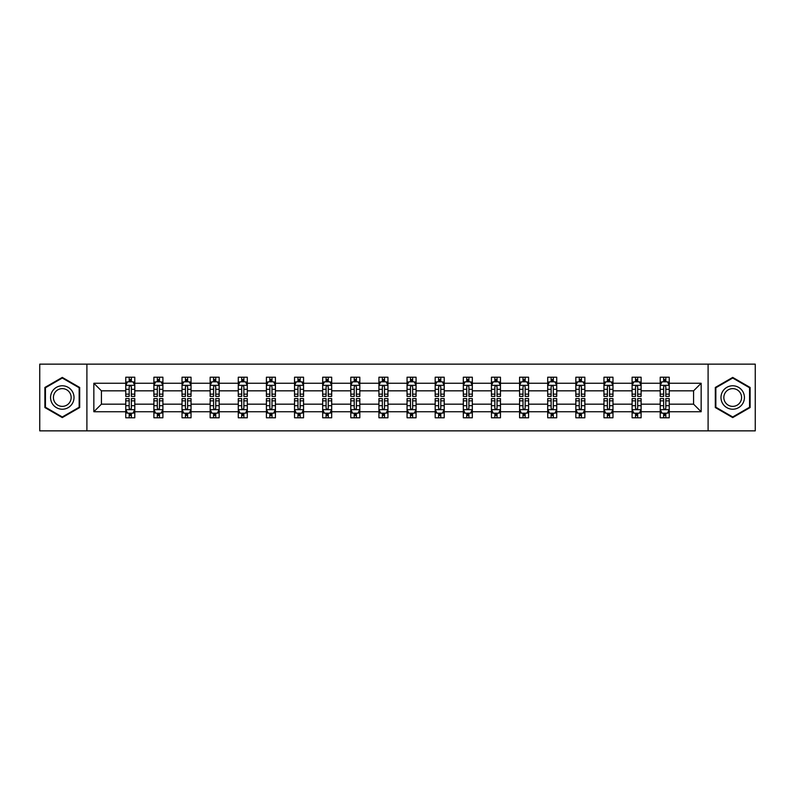 <?xml version="1.0" encoding="UTF-8"?>
<svg xmlns="http://www.w3.org/2000/svg" width="795" height="795" viewBox="0 0 795 795"><rect width="100%" height="100%" fill="white"/><g stroke="black" fill="none" stroke-linecap="round" stroke-linejoin="round"><path stroke-width="1.19" d="M708.097 364.14L39.75 364.14L39.75 430.86L755.25 430.86L755.25 364.14L708.097 364.14L708.097 430.86M669.241 411.74L669.241 404.168L693.578 404.168L701.15 411.74L669.241 411.74L669.241 417.782L665.812 417.782L665.812 413.191M86.903 430.86L86.903 364.14M660.228 411.74L641.108 411.74L641.108 404.168L660.228 404.168L660.228 417.782L669.241 417.782L669.241 412.973L667.542 412.973M641.108 411.74L641.108 417.782L637.679 417.782L637.679 413.191M632.095 411.74L612.975 411.74L612.975 404.168L632.095 404.168L632.095 417.782L641.108 417.782L641.108 412.973L639.419 412.973M612.975 411.74L612.975 417.782L609.556 417.782L609.556 413.191M603.962 411.74L584.852 411.74L584.852 404.168L603.962 404.168L603.962 417.782L612.975 417.782L612.975 412.973L611.285 412.973M584.852 411.74L584.852 417.782L581.423 417.782L581.423 413.191M575.838 411.74L556.719 411.74L556.719 404.168L575.838 404.168L575.838 417.782L584.852 417.782L584.852 412.973L583.152 412.973M556.719 411.74L556.719 417.782L553.29 417.782L553.29 413.191M547.705 411.74L528.596 411.74L528.596 404.168L547.705 404.168L547.705 417.782L556.719 417.782L556.719 412.973L555.029 412.973M528.596 411.74L528.596 417.782L525.167 417.782L525.167 413.191M519.572 411.74L500.462 411.74L500.462 404.168L519.572 404.168L519.572 417.782L528.596 417.782L528.596 412.973L526.896 412.973M500.462 411.74L500.462 417.782L497.034 417.782L497.034 413.191M491.449 411.74L472.329 411.74L472.329 404.168L491.449 404.168L491.449 417.782L500.462 417.782L500.462 412.973L498.763 412.973M472.329 411.74L472.329 417.782L468.901 417.782L468.901 413.191M463.316 411.74L444.206 411.74L444.206 404.168L463.316 404.168L463.316 417.782L472.329 417.782L472.329 412.973L470.64 412.973M444.206 411.74L444.206 417.782L440.778 417.782L440.778 413.191M435.183 411.74L416.073 411.74L416.073 404.168L435.183 404.168L435.183 417.782L444.206 417.782L444.206 412.973L442.507 412.973M416.073 411.74L416.073 417.782L412.645 417.782L412.645 413.191M407.06 411.74L387.94 411.74L387.94 404.168L407.06 404.168L407.06 417.782L416.073 417.782L416.073 412.973L414.374 412.973M387.94 411.74L387.94 417.782L384.522 417.782L384.522 413.191M378.927 411.74L359.817 411.74L359.817 404.168L378.927 404.168L378.927 417.782L387.94 417.782L387.94 412.973L386.251 412.973M359.817 411.74L359.817 417.782L356.389 417.782L356.389 413.191M350.794 411.74L331.684 411.74L331.684 404.168L350.794 404.168L350.794 417.782L359.817 417.782L359.817 412.973L358.118 412.973M331.684 411.74L331.684 417.782L328.255 417.782L328.255 413.191M322.671 411.74L303.551 411.74L303.551 404.168L322.671 404.168L322.671 417.782L331.684 417.782L331.684 412.973L329.985 412.973M303.551 411.74L303.551 417.782L300.132 417.782L300.132 413.191M294.538 411.74L275.428 411.74L275.428 404.168L294.538 404.168L294.538 417.782L303.551 417.782L303.551 412.973L301.861 412.973M275.428 411.74L275.428 417.782L271.999 417.782L271.999 413.191M266.404 411.74L247.295 411.74L247.295 404.168L266.404 404.168L266.404 417.782L275.428 417.782L275.428 412.973L273.728 412.973M247.295 411.74L247.295 417.782L243.866 417.782L243.866 413.191M238.281 411.74L219.162 411.74L219.162 404.168L238.281 404.168L238.281 417.782L247.295 417.782L247.295 412.973L245.605 412.973M219.162 411.74L219.162 417.782L215.743 417.782L215.743 413.191M210.148 411.74L191.039 411.74L191.039 404.168L210.148 404.168L210.148 417.782L219.162 417.782L219.162 412.973L217.472 412.973M191.039 411.74L191.039 417.782L187.61 417.782L187.61 413.191M182.025 411.74L162.905 411.74L162.905 404.168L182.025 404.168L182.025 417.782L191.039 417.782L191.039 412.973L189.339 412.973M162.905 411.74L162.905 417.782L159.477 417.782L159.477 413.191M153.892 411.74L134.782 411.74L134.782 404.168L153.892 404.168L153.892 417.782L162.905 417.782L162.905 412.973L161.216 412.973M134.782 411.74L134.782 417.782L125.759 417.782L125.759 411.74L93.85 411.74L93.85 383.26L125.759 383.26L125.759 377.218L134.782 377.218L134.782 383.26L153.892 383.26L153.892 377.218L162.905 377.218L162.905 383.26L182.025 383.26L182.025 377.218L191.039 377.218L191.039 383.26L210.148 383.26L210.148 377.218L219.162 377.218L219.162 383.26L238.281 383.26L238.281 377.218L247.295 377.218L247.295 383.26L266.404 383.26L266.404 377.218L275.428 377.218L275.428 383.26L294.538 383.26L294.538 377.218L303.551 377.218L303.551 383.26L322.671 383.26L322.671 377.218L331.684 377.218L331.684 383.26L350.794 383.26L350.794 377.218L359.817 377.218L359.817 383.26L378.927 383.26L378.927 377.218L387.94 377.218L387.94 383.26L407.06 383.26L407.06 377.218L416.073 377.218L416.073 383.26L435.183 383.26L435.183 377.218L444.206 377.218L444.206 383.26L463.316 383.26L463.316 377.218L472.329 377.218L472.329 383.26L491.449 383.26L491.449 377.218L500.462 377.218L500.462 383.26L519.572 383.26L519.572 377.218L528.596 377.218L528.596 383.26L547.705 383.26L547.705 377.218L556.719 377.218L556.719 383.26L575.838 383.26L575.838 377.218L584.852 377.218L584.852 383.26L603.962 383.26L603.962 377.218L612.975 377.218L612.975 383.26L632.095 383.26L632.095 377.218L641.108 377.218L641.108 383.26L660.228 383.26L660.228 377.218L669.241 377.218L669.241 383.26L701.15 383.26L701.15 411.74M660.228 383.26L660.228 390.832L641.108 390.832L641.108 383.26M632.095 383.26L632.095 390.832L612.975 390.832L612.975 383.26M603.962 383.26L603.962 390.832L584.852 390.832L584.852 383.26M575.838 383.26L575.838 390.832L556.719 390.832L556.719 383.26M547.705 383.26L547.705 390.832L528.596 390.832L528.596 383.26M519.572 383.26L519.572 390.832L500.462 390.832L500.462 383.26M491.449 383.26L491.449 390.832L472.329 390.832L472.329 383.26M463.316 383.26L463.316 390.832L444.206 390.832L444.206 383.26M435.183 383.26L435.183 390.832L416.073 390.832L416.073 383.26M407.06 383.26L407.06 390.832L387.94 390.832L387.94 383.26M378.927 383.26L378.927 390.832L359.817 390.832L359.817 383.26M350.794 383.26L350.794 390.832L331.684 390.832L331.684 383.26M322.671 383.26L322.671 390.832L303.551 390.832L303.551 383.26M294.538 383.26L294.538 390.832L275.428 390.832L275.428 383.26M266.404 383.26L266.404 390.832L247.295 390.832L247.295 383.26M238.281 383.26L238.281 390.832L219.162 390.832L219.162 383.26M210.148 383.26L210.148 390.832L191.039 390.832L191.039 383.26M182.025 383.26L182.025 390.832L162.905 390.832L162.905 383.26M153.892 383.26L153.892 390.832L134.782 390.832L134.782 383.26M125.759 383.26L125.759 390.832L101.422 390.832L101.422 404.168L125.759 404.168L125.759 411.74M93.85 383.26L101.422 390.832M693.578 404.168L693.578 390.832L669.241 390.832L669.241 383.26M663.646 381.719L665.812 381.719M635.523 381.719L637.679 381.719M607.39 381.719L609.556 381.719M579.257 381.719L581.423 381.719M551.134 381.719L553.29 381.719M523.001 381.719L525.167 381.719M494.868 381.719L497.034 381.719M466.745 381.719L468.901 381.719M438.611 381.719L440.778 381.719M410.478 381.719L412.645 381.719M382.355 381.719L384.522 381.719M354.222 381.719L356.389 381.719M326.099 381.719L328.255 381.719M297.966 381.719L300.132 381.719M269.833 381.719L271.999 381.719M241.71 381.719L243.866 381.719M213.577 381.719L215.743 381.719M185.444 381.719L187.61 381.719M157.321 381.719L159.477 381.719M129.188 381.719L131.354 381.719M129.188 413.281L131.354 413.281M157.321 413.281L159.477 413.281M185.444 413.281L187.61 413.281M213.577 413.281L215.743 413.281M241.71 413.281L243.866 413.281M269.833 413.281L271.999 413.281M297.966 413.281L300.132 413.281M326.099 413.281L328.255 413.281M354.222 413.281L356.389 413.281M382.355 413.281L384.522 413.281M410.478 413.281L412.645 413.281M438.611 413.281L440.778 413.281M466.745 413.281L468.901 413.281M494.868 413.281L497.034 413.281M523.001 413.281L525.167 413.281M551.134 413.281L553.29 413.281M579.257 413.281L581.423 413.281M607.39 413.281L609.556 413.281M635.523 413.281L637.679 413.281M663.646 413.281L665.812 413.281M101.422 404.168L93.85 411.74M701.15 383.26L693.578 390.832M79.689 387.453L62.288 377.406L44.888 387.453L44.888 407.547L62.288 417.594L79.689 407.547L79.689 387.453M715.311 387.453L715.311 407.547L732.712 417.594L750.112 407.547L750.112 387.453L732.712 377.406L715.311 387.453M131.354 379.563L129.188 379.563M127.458 382.027L125.759 382.027L125.759 377.218L129.188 377.218L129.188 381.809M125.759 394.161L125.759 396.417L129.188 396.417L129.188 394.161L125.759 394.161L125.759 390.832M134.772 390.832L134.772 396.417L131.354 396.417L131.354 386.767C130.628 385.386 129.913 385.386 129.188 386.767L129.188 394.161M133.083 382.027L134.772 382.027L134.772 377.218L131.354 377.218L131.354 381.809M134.772 385.416L132.974 381.809L127.568 381.809L125.759 385.416M129.188 415.437L131.354 415.437M133.083 412.973L134.772 412.973L134.772 417.782L131.354 417.782L131.354 413.191M134.772 400.839L134.772 398.583L131.354 398.583L131.354 400.839L134.772 400.839L134.772 404.168M125.759 404.168L125.759 398.583L129.188 398.583L129.188 408.233C129.903 409.614 130.628 409.614 131.354 408.233L131.354 400.839M127.458 412.973L125.759 412.973L125.759 417.782L129.188 417.782L129.188 413.191M125.759 409.584L127.568 413.191L132.974 413.191L134.772 409.584M159.477 379.563L157.321 379.563M155.582 382.027L153.892 382.027L153.892 377.218L157.321 377.218L157.321 381.809M153.892 394.161L153.892 396.417L157.321 396.417L157.321 394.161L153.892 394.161L153.892 390.832M162.905 390.832L162.905 396.417L159.477 396.417L159.477 386.767C158.761 385.386 158.036 385.386 157.321 386.767L157.321 394.161M161.216 382.027L162.905 382.027L162.905 377.218L159.477 377.218L159.477 381.809M162.905 385.416L161.107 381.809L155.691 381.809L153.892 385.416M187.61 379.563L185.444 379.563M183.715 382.027L182.025 382.027L182.025 377.218L185.444 377.218L185.444 381.809M182.025 394.161L182.025 396.417L185.444 396.417L185.444 394.161L182.025 394.161L182.025 390.832M191.039 390.832L191.039 396.417L187.61 396.417L187.61 386.767C186.895 385.386 186.169 385.386 185.444 386.767L185.444 394.161M189.339 382.027L191.039 382.027L191.039 377.218L187.61 377.218L187.61 381.809M191.039 385.416L189.23 381.809L183.824 381.809L182.025 385.416M157.321 415.437L159.477 415.437M162.905 400.839L162.905 398.583L159.477 398.583L159.477 400.839L162.905 400.839L162.905 404.168M153.892 404.168L153.892 398.583L157.321 398.583L157.321 408.233C158.036 409.614 158.761 409.614 159.477 408.233L159.477 400.839M155.582 412.973L153.892 412.973L153.892 417.782L157.321 417.782L157.321 413.191M153.892 409.584L155.691 413.191L161.107 413.191L162.905 409.584M185.444 415.437L187.61 415.437M191.039 400.839L191.039 398.583L187.61 398.583L187.61 400.839L191.039 400.839L191.039 404.168M182.025 404.168L182.025 398.583L185.444 398.583L185.444 408.233C186.169 409.614 186.885 409.614 187.61 408.233L187.61 400.839M183.715 412.973L182.025 412.973L182.025 417.782L185.444 417.782L185.444 413.191M182.025 409.584L183.824 413.191L189.23 413.191L191.039 409.584M52.142 391.637A11.716 11.716 0 0 0 56.425 407.646A11.716 11.716 0 0 0 72.444 403.363A11.716 11.716 0 0 0 68.151 387.354A11.716 11.716 0 0 0 52.142 391.637M54.607 393.068A8.874 8.874 0 0 0 57.856 405.182A8.874 8.874 0 0 0 69.97 401.932A8.874 8.874 0 0 0 66.73 389.818A8.874 8.874 0 0 0 54.607 393.068M79.152 387.761L79.152 407.239L62.288 416.968L45.434 407.239L45.434 387.761L62.288 378.032L79.152 387.761M722.556 391.637A11.716 11.716 0 0 0 726.849 407.646A11.716 11.716 0 0 0 742.858 403.363A11.716 11.716 0 0 0 738.575 387.354A11.716 11.716 0 0 0 722.556 391.637M725.03 393.068A8.874 8.874 0 0 0 728.27 405.182A8.874 8.874 0 0 0 740.393 401.932A8.874 8.874 0 0 0 737.144 389.818A8.874 8.874 0 0 0 725.03 393.068M749.566 387.761L749.566 407.239L732.712 416.968L715.848 407.239L715.848 387.761L732.712 378.032L749.566 387.761M215.743 379.563L213.577 379.563M211.848 382.027L210.148 382.027L210.148 377.218L213.577 377.218L213.577 381.809M210.148 394.161L210.148 396.417L213.577 396.417L213.577 394.161L210.148 394.161L210.148 390.832M219.162 390.832L219.162 396.417L215.743 396.417L215.743 386.767C215.018 385.386 214.302 385.386 213.577 386.767L213.577 394.161M217.472 382.027L219.162 382.027L219.162 377.218L215.743 377.218L215.743 381.809M219.162 385.416L217.363 381.809L211.957 381.809L210.148 385.416M213.577 415.437L215.743 415.437M219.162 400.839L219.162 398.583L215.743 398.583L215.743 400.839L219.162 400.839L219.162 404.168M210.148 404.168L210.148 398.583L213.577 398.583L213.577 408.233C214.292 409.614 215.018 409.614 215.743 408.233L215.743 400.839M211.848 412.973L210.148 412.973L210.148 417.782L213.577 417.782L213.577 413.191M210.148 409.584L211.957 413.191L217.363 413.191L219.162 409.584M243.866 379.563L241.71 379.563M239.971 382.027L238.281 382.027L238.281 377.218L241.71 377.218L241.71 381.809M238.281 394.161L238.281 396.417L241.71 396.417L241.71 394.161L238.281 394.161L238.281 390.832M247.295 390.832L247.295 396.417L243.866 396.417L243.866 386.767C243.151 385.386 242.425 385.386 241.71 386.767L241.71 394.161M245.605 382.027L247.295 382.027L247.295 377.218L243.866 377.218L243.866 381.809M247.295 385.416L245.496 381.809L240.08 381.809L238.281 385.416M241.71 415.437L243.866 415.437M247.295 400.839L247.295 398.583L243.866 398.583L243.866 400.839L247.295 400.839L247.295 404.168M238.281 404.168L238.281 398.583L241.71 398.583L241.71 408.233C242.425 409.614 243.151 409.614 243.866 408.233L243.866 400.839M239.971 412.973L238.281 412.973L238.281 417.782L241.71 417.782L241.71 413.191M238.281 409.584L240.08 413.191L245.496 413.191L247.295 409.584M271.999 379.563L269.833 379.563M268.104 382.027L266.404 382.027L266.404 377.218L269.833 377.218L269.833 381.809M266.404 394.161L266.404 396.417L269.833 396.417L269.833 394.161L266.404 394.161L266.404 390.832M275.428 390.832L275.428 396.417L271.999 396.417L271.999 386.767C271.274 385.386 270.558 385.386 269.833 386.767L269.833 394.161M273.728 382.027L275.428 382.027L275.428 377.218L271.999 377.218L271.999 381.809M275.428 385.416L273.619 381.809L268.213 381.809L266.404 385.416M269.833 415.437L271.999 415.437M275.428 400.839L275.428 398.583L271.999 398.583L271.999 400.839L275.428 400.839L275.428 404.168M266.404 404.168L266.404 398.583L269.833 398.583L269.833 408.233C270.558 409.614 271.274 409.614 271.999 408.233L271.999 400.839M268.104 412.973L266.404 412.973L266.404 417.782L269.833 417.782L269.833 413.191M266.404 409.584L268.213 413.191L273.619 413.191L275.428 409.584M300.132 379.563L297.966 379.563M296.237 382.027L294.538 382.027L294.538 377.218L297.966 377.218L297.966 381.809M294.538 394.161L294.538 396.417L297.966 396.417L297.966 394.161L294.538 394.161L294.538 390.832M303.551 390.832L303.551 396.417L300.132 396.417L300.132 386.767C299.407 385.386 298.691 385.386 297.966 386.767L297.966 394.161M301.861 382.027L303.551 382.027L303.551 377.218L300.132 377.218L300.132 381.809M303.551 385.416L301.752 381.809L296.346 381.809L294.538 385.416M297.966 415.437L300.132 415.437M303.551 400.839L303.551 398.583L300.132 398.583L300.132 400.839L303.551 400.839L303.551 404.168M294.538 404.168L294.538 398.583L297.966 398.583L297.966 408.233C298.682 409.614 299.407 409.614 300.132 408.233L300.132 400.839M296.237 412.973L294.538 412.973L294.538 417.782L297.966 417.782L297.966 413.191M294.538 409.584L296.346 413.191L301.752 413.191L303.551 409.584M328.255 379.563L326.099 379.563M324.36 382.027L322.671 382.027L322.671 377.218L326.099 377.218L326.099 381.809M322.671 394.161L322.671 396.417L326.099 396.417L326.099 394.161L322.671 394.161L322.671 390.832M331.684 390.832L331.684 396.417L328.255 396.417L328.255 386.767C327.54 385.386 326.815 385.386 326.099 386.767L326.099 394.161M329.985 382.027L331.684 382.027L331.684 377.218L328.255 377.218L328.255 381.809M331.684 385.416L329.885 381.809L324.469 381.809L322.671 385.416M326.099 415.437L328.255 415.437M331.684 400.839L331.684 398.583L328.255 398.583L328.255 400.839L331.684 400.839L331.684 404.168M322.671 404.168L322.671 398.583L326.099 398.583L326.099 408.233C326.815 409.614 327.54 409.614 328.255 408.233L328.255 400.839M324.36 412.973L322.671 412.973L322.671 417.782L326.099 417.782L326.099 413.191M322.671 409.584L324.469 413.191L329.885 413.191L331.684 409.584M356.389 379.563L354.222 379.563M352.493 382.027L350.794 382.027L350.794 377.218L354.222 377.218L354.222 381.809M350.794 394.161L350.794 396.417L354.222 396.417L354.222 394.161L350.794 394.161L350.794 390.832M359.817 390.832L359.817 396.417L356.389 396.417L356.389 386.767C355.663 385.386 354.948 385.386 354.222 386.767L354.222 394.161M358.118 382.027L359.817 382.027L359.817 377.218L356.389 377.218L356.389 381.809M359.817 385.416L358.008 381.809L352.602 381.809L350.794 385.416M354.222 415.437L356.389 415.437M359.817 400.839L359.817 398.583L356.389 398.583L356.389 400.839L359.817 400.839L359.817 404.168M350.794 404.168L350.794 398.583L354.222 398.583L354.222 408.233C354.948 409.614 355.663 409.614 356.389 408.233L356.389 400.839M352.493 412.973L350.794 412.973L350.794 417.782L354.222 417.782L354.222 413.191M350.794 409.584L352.602 413.191L358.008 413.191L359.817 409.584M384.522 379.563L382.355 379.563M380.626 382.027L378.927 382.027L378.927 377.218L382.355 377.218L382.355 381.809M378.927 394.161L378.927 396.417L382.355 396.417L382.355 394.161L378.927 394.161L378.927 390.832M387.94 390.832L387.94 396.417L384.522 396.417L384.522 386.767C383.796 385.386 383.071 385.386 382.355 386.767L382.355 394.161M386.251 382.027L387.94 382.027L387.94 377.218L384.522 377.218L384.522 381.809M387.94 385.416L386.141 381.809L380.726 381.809L378.927 385.416M382.355 415.437L384.522 415.437M387.94 400.839L387.94 398.583L384.522 398.583L384.522 400.839L387.94 400.839L387.94 404.168M378.927 404.168L378.927 398.583L382.355 398.583L382.355 408.233C383.071 409.614 383.796 409.614 384.522 408.233L384.522 400.839M380.626 412.973L378.927 412.973L378.927 417.782L382.355 417.782L382.355 413.191M378.927 409.584L380.726 413.191L386.141 413.191L387.94 409.584M412.645 379.563L410.478 379.563M408.749 382.027L407.06 382.027L407.06 377.218L410.478 377.218L410.478 381.809M407.06 394.161L407.06 396.417L410.478 396.417L410.478 394.161L407.06 394.161L407.06 390.832M416.073 390.832L416.073 396.417L412.645 396.417L412.645 386.767C411.929 385.386 411.204 385.386 410.478 386.767L410.478 394.161M414.374 382.027L416.073 382.027L416.073 377.218L412.645 377.218L412.645 381.809M416.073 385.416L414.265 381.809L408.859 381.809L407.06 385.416M410.478 415.437L412.645 415.437M416.073 400.839L416.073 398.583L412.645 398.583L412.645 400.839L416.073 400.839L416.073 404.168M407.06 404.168L407.06 398.583L410.478 398.583L410.478 408.233C411.204 409.614 411.929 409.614 412.645 408.233L412.645 400.839M408.749 412.973L407.06 412.973L407.06 417.782L410.478 417.782L410.478 413.191M407.06 409.584L408.859 413.191L414.265 413.191L416.073 409.584M440.778 379.563L438.611 379.563M436.882 382.027L435.183 382.027L435.183 377.218L438.611 377.218L438.611 381.809M435.183 394.161L435.183 396.417L438.611 396.417L438.611 394.161L435.183 394.161L435.183 390.832M444.206 390.832L444.206 396.417L440.778 396.417L440.778 386.767C440.052 385.386 439.337 385.386 438.611 386.767L438.611 394.161M442.507 382.027L444.206 382.027L444.206 377.218L440.778 377.218L440.778 381.809M444.206 385.416L442.398 381.809L436.992 381.809L435.183 385.416M438.611 415.437L440.778 415.437M444.206 400.839L444.206 398.583L440.778 398.583L440.778 400.839L444.206 400.839L444.206 404.168M435.183 404.168L435.183 398.583L438.611 398.583L438.611 408.233C439.337 409.614 440.052 409.614 440.778 408.233L440.778 400.839M436.882 412.973L435.183 412.973L435.183 417.782L438.611 417.782L438.611 413.191M435.183 409.584L436.992 413.191L442.398 413.191L444.206 409.584M468.901 379.563L466.745 379.563M465.015 382.027L463.316 382.027L463.316 377.218L466.745 377.218L466.745 381.809M463.316 394.161L463.316 396.417L466.745 396.417L466.745 394.161L463.316 394.161L463.316 390.832M472.329 390.832L472.329 396.417L468.901 396.417L468.901 386.767C468.185 385.386 467.46 385.386 466.745 386.767L466.745 394.161M470.64 382.027L472.329 382.027L472.329 377.218L468.901 377.218L468.901 381.809M472.329 385.416L470.531 381.809L465.115 381.809L463.316 385.416M466.745 415.437L468.901 415.437M472.329 400.839L472.329 398.583L468.901 398.583L468.901 400.839L472.329 400.839L472.329 404.168M463.316 404.168L463.316 398.583L466.745 398.583L466.745 408.233C467.46 409.614 468.185 409.614 468.901 408.233L468.901 400.839M465.015 412.973L463.316 412.973L463.316 417.782L466.745 417.782L466.745 413.191M463.316 409.584L465.115 413.191L470.531 413.191L472.329 409.584M497.034 379.563L494.868 379.563M493.139 382.027L491.449 382.027L491.449 377.218L494.868 377.218L494.868 381.809M491.449 394.161L491.449 396.417L494.868 396.417L494.868 394.161L491.449 394.161L491.449 390.832M500.462 390.832L500.462 396.417L497.034 396.417L497.034 386.767C496.319 385.386 495.593 385.386 494.868 386.767L494.868 394.161M498.763 382.027L500.462 382.027L500.462 377.218L497.034 377.218L497.034 381.809M500.462 385.416L498.654 381.809L493.248 381.809L491.449 385.416M494.868 415.437L497.034 415.437M500.462 400.839L500.462 398.583L497.034 398.583L497.034 400.839L500.462 400.839L500.462 404.168M491.449 404.168L491.449 398.583L494.868 398.583L494.868 408.233C495.593 409.614 496.309 409.614 497.034 408.233L497.034 400.839M493.139 412.973L491.449 412.973L491.449 417.782L494.868 417.782L494.868 413.191M491.449 409.584L493.248 413.191L498.654 413.191L500.462 409.584M525.167 379.563L523.001 379.563M521.272 382.027L519.572 382.027L519.572 377.218L523.001 377.218L523.001 381.809M519.572 394.161L519.572 396.417L523.001 396.417L523.001 394.161L519.572 394.161L519.572 390.832M528.596 390.832L528.596 396.417L525.167 396.417L525.167 386.767C524.442 385.386 523.726 385.386 523.001 386.767L523.001 394.161M526.896 382.027L528.596 382.027L528.596 377.218L525.167 377.218L525.167 381.809M528.596 385.416L526.787 381.809L521.381 381.809L519.572 385.416M523.001 415.437L525.167 415.437M528.596 400.839L528.596 398.583L525.167 398.583L525.167 400.839L528.596 400.839L528.596 404.168M519.572 404.168L519.572 398.583L523.001 398.583L523.001 408.233C523.726 409.614 524.442 409.614 525.167 408.233L525.167 400.839M521.272 412.973L519.572 412.973L519.572 417.782L523.001 417.782L523.001 413.191M519.572 409.584L521.381 413.191L526.787 413.191L528.596 409.584M553.29 379.563L551.134 379.563M549.395 382.027L547.705 382.027L547.705 377.218L551.134 377.218L551.134 381.809M547.705 394.161L547.705 396.417L551.134 396.417L551.134 394.161L547.705 394.161L547.705 390.832M556.719 390.832L556.719 396.417L553.29 396.417L553.29 386.767C552.575 385.386 551.849 385.386 551.134 386.767L551.134 394.161M555.029 382.027L556.719 382.027L556.719 377.218L553.29 377.218L553.29 381.809M556.719 385.416L554.92 381.809L549.504 381.809L547.705 385.416M551.134 415.437L553.29 415.437M556.719 400.839L556.719 398.583L553.29 398.583L553.29 400.839L556.719 400.839L556.719 404.168M547.705 404.168L547.705 398.583L551.134 398.583L551.134 408.233C551.849 409.614 552.575 409.614 553.29 408.233L553.29 400.839M549.395 412.973L547.705 412.973L547.705 417.782L551.134 417.782L551.134 413.191M547.705 409.584L549.504 413.191L554.92 413.191L556.719 409.584M581.423 379.563L579.257 379.563M577.528 382.027L575.838 382.027L575.838 377.218L579.257 377.218L579.257 381.809M575.838 394.161L575.838 396.417L579.257 396.417L579.257 394.161L575.838 394.161L575.838 390.832M584.852 390.832L584.852 396.417L581.423 396.417L581.423 386.767C580.708 385.386 579.982 385.386 579.257 386.767L579.257 394.161M583.152 382.027L584.852 382.027L584.852 377.218L581.423 377.218L581.423 381.809M584.852 385.416L583.043 381.809L577.637 381.809L575.838 385.416M579.257 415.437L581.423 415.437M584.852 400.839L584.852 398.583L581.423 398.583L581.423 400.839L584.852 400.839L584.852 404.168M575.838 404.168L575.838 398.583L579.257 398.583L579.257 408.233C579.982 409.614 580.698 409.614 581.423 408.233L581.423 400.839M577.528 412.973L575.838 412.973L575.838 417.782L579.257 417.782L579.257 413.191M575.838 409.584L577.637 413.191L583.043 413.191L584.852 409.584M609.556 379.563L607.39 379.563M605.661 382.027L603.962 382.027L603.962 377.218L607.39 377.218L607.39 381.809M603.962 394.161L603.962 396.417L607.39 396.417L607.39 394.161L603.962 394.161L603.962 390.832M612.975 390.832L612.975 396.417L609.556 396.417L609.556 386.767C608.831 385.386 608.115 385.386 607.39 386.767L607.39 394.161M611.285 382.027L612.975 382.027L612.975 377.218L609.556 377.218L609.556 381.809M612.975 385.416L611.176 381.809L605.77 381.809L603.962 385.416M607.39 415.437L609.556 415.437M612.975 400.839L612.975 398.583L609.556 398.583L609.556 400.839L612.975 400.839L612.975 404.168M603.962 404.168L603.962 398.583L607.39 398.583L607.39 408.233C608.105 409.614 608.831 409.614 609.556 408.233L609.556 400.839M605.661 412.973L603.962 412.973L603.962 417.782L607.39 417.782L607.39 413.191M603.962 409.584L605.77 413.191L611.176 413.191L612.975 409.584M637.679 379.563L635.523 379.563M633.784 382.027L632.095 382.027L632.095 377.218L635.523 377.218L635.523 381.809M632.095 394.161L632.095 396.417L635.523 396.417L635.523 394.161L632.095 394.161L632.095 390.832M641.108 390.832L641.108 396.417L637.679 396.417L637.679 386.767C636.964 385.386 636.239 385.386 635.523 386.767L635.523 394.161M639.419 382.027L641.108 382.027L641.108 377.218L637.679 377.218L637.679 381.809M641.108 385.416L639.309 381.809L633.893 381.809L632.095 385.416M635.523 415.437L637.679 415.437M641.108 400.839L641.108 398.583L637.679 398.583L637.679 400.839L641.108 400.839L641.108 404.168M632.095 404.168L632.095 398.583L635.523 398.583L635.523 408.233C636.239 409.614 636.964 409.614 637.679 408.233L637.679 400.839M633.784 412.973L632.095 412.973L632.095 417.782L635.523 417.782L635.523 413.191M632.095 409.584L633.893 413.191L639.309 413.191L641.108 409.584M665.812 379.563L663.646 379.563M661.917 382.027L660.218 382.027L660.218 377.218L663.646 377.218L663.646 381.809M660.218 394.161L660.218 396.417L663.646 396.417L663.646 394.161L660.218 394.161L660.218 390.832M669.241 390.832L669.241 396.417L665.812 396.417L665.812 386.767C665.097 385.386 664.372 385.386 663.646 386.767L663.646 394.161M667.542 382.027L669.241 382.027L669.241 377.218L665.812 377.218L665.812 381.809M669.241 385.416L667.432 381.809L662.026 381.809L660.218 385.416M663.646 415.437L665.812 415.437M669.241 400.839L669.241 398.583L665.812 398.583L665.812 400.839L669.241 400.839L669.241 404.168M660.218 404.168L660.218 398.583L663.646 398.583L663.646 408.233C664.372 409.614 665.087 409.614 665.812 408.233L665.812 400.839M661.917 412.973L660.218 412.973L660.218 417.782L663.646 417.782L663.646 413.191M660.218 409.584L662.026 413.191L667.432 413.191L669.241 409.584M134.733 385.327L125.809 385.327M134.772 394.161L131.354 394.161M129.188 389.321L125.759 389.321M134.772 389.321L131.354 389.321M131.354 380.706L129.188 380.706M125.809 409.673L134.733 409.673M125.759 400.839L129.188 400.839M131.354 405.679L134.772 405.679M125.759 405.679L129.188 405.679M129.188 414.294L131.354 414.294M162.866 385.327L153.932 385.327M162.905 394.161L159.477 394.161M157.321 389.321L153.892 389.321M162.905 389.321L159.477 389.321M159.477 380.706L157.321 380.706M190.989 385.327L182.065 385.327M191.039 394.161L187.61 394.161M185.444 389.321L182.025 389.321M191.039 389.321L187.61 389.321M187.61 380.706L185.444 380.706M153.932 409.673L162.866 409.673M153.892 400.839L157.321 400.839M159.477 405.679L162.905 405.679M153.892 405.679L157.321 405.679M157.321 414.294L159.477 414.294M182.065 409.673L190.989 409.673M182.025 400.839L185.444 400.839M187.61 405.679L191.039 405.679M182.025 405.679L185.444 405.679M185.444 414.294L187.61 414.294M219.122 385.327L210.198 385.327M219.162 394.161L215.743 394.161M213.577 389.321L210.148 389.321M219.162 389.321L215.743 389.321M215.743 380.706L213.577 380.706M210.198 409.673L219.122 409.673M210.148 400.839L213.577 400.839M215.743 405.679L219.162 405.679M210.148 405.679L213.577 405.679M213.577 414.294L215.743 414.294M247.255 385.327L238.321 385.327M247.295 394.161L243.866 394.161M241.71 389.321L238.281 389.321M247.295 389.321L243.866 389.321M243.866 380.706L241.71 380.706M238.321 409.673L247.255 409.673M238.281 400.839L241.71 400.839M243.866 405.679L247.295 405.679M238.281 405.679L241.71 405.679M241.71 414.294L243.866 414.294M275.378 385.327L266.454 385.327M275.428 394.161L271.999 394.161M269.833 389.321L266.404 389.321M275.428 389.321L271.999 389.321M271.999 380.706L269.833 380.706M266.454 409.673L275.378 409.673M266.404 400.839L269.833 400.839M271.999 405.679L275.428 405.679M266.404 405.679L269.833 405.679M269.833 414.294L271.999 414.294M303.511 385.327L294.587 385.327M303.551 394.161L300.132 394.161M297.966 389.321L294.538 389.321M303.551 389.321L300.132 389.321M300.132 380.706L297.966 380.706M294.587 409.673L303.511 409.673M294.538 400.839L297.966 400.839M300.132 405.679L303.551 405.679M294.538 405.679L297.966 405.679M297.966 414.294L300.132 414.294M331.634 385.327L322.71 385.327M331.684 394.161L328.255 394.161M326.099 389.321L322.671 389.321M331.684 389.321L328.255 389.321M328.255 380.706L326.099 380.706M322.71 409.673L331.634 409.673M322.671 400.839L326.099 400.839M328.255 405.679L331.684 405.679M322.671 405.679L326.099 405.679M326.099 414.294L328.255 414.294M359.767 385.327L350.843 385.327M359.817 394.161L356.389 394.161M354.222 389.321L350.794 389.321M359.817 389.321L356.389 389.321M356.389 380.706L354.222 380.706M350.843 409.673L359.767 409.673M350.794 400.839L354.222 400.839M356.389 405.679L359.817 405.679M350.794 405.679L354.222 405.679M354.222 414.294L356.389 414.294M387.9 385.327L378.977 385.327M387.94 394.161L384.522 394.161M382.355 389.321L378.927 389.321M387.94 389.321L384.522 389.321M384.522 380.706L382.355 380.706M378.977 409.673L387.9 409.673M378.927 400.839L382.355 400.839M384.522 405.679L387.94 405.679M378.927 405.679L382.355 405.679M382.355 414.294L384.522 414.294M416.024 385.327L407.1 385.327M416.073 394.161L412.645 394.161M410.478 389.321L407.06 389.321M416.073 389.321L412.645 389.321M412.645 380.706L410.478 380.706M407.1 409.673L416.024 409.673M407.06 400.839L410.478 400.839M412.645 405.679L416.073 405.679M407.06 405.679L410.478 405.679M410.478 414.294L412.645 414.294M444.157 385.327L435.233 385.327M444.206 394.161L440.778 394.161M438.611 389.321L435.183 389.321M444.206 389.321L440.778 389.321M440.778 380.706L438.611 380.706M435.233 409.673L444.157 409.673M435.183 400.839L438.611 400.839M440.778 405.679L444.206 405.679M435.183 405.679L438.611 405.679M438.611 414.294L440.778 414.294M472.29 385.327L463.366 385.327M472.329 394.161L468.901 394.161M466.745 389.321L463.316 389.321M472.329 389.321L468.901 389.321M468.901 380.706L466.745 380.706M463.366 409.673L472.29 409.673M463.316 400.839L466.745 400.839M468.901 405.679L472.329 405.679M463.316 405.679L466.745 405.679M466.745 414.294L468.901 414.294M500.413 385.327L491.489 385.327M500.462 394.161L497.034 394.161M494.868 389.321L491.449 389.321M500.462 389.321L497.034 389.321M497.034 380.706L494.868 380.706M491.489 409.673L500.413 409.673M491.449 400.839L494.868 400.839M497.034 405.679L500.462 405.679M491.449 405.679L494.868 405.679M494.868 414.294L497.034 414.294M528.546 385.327L519.622 385.327M528.596 394.161L525.167 394.161M523.001 389.321L519.572 389.321M528.596 389.321L525.167 389.321M525.167 380.706L523.001 380.706M519.622 409.673L528.546 409.673M519.572 400.839L523.001 400.839M525.167 405.679L528.596 405.679M519.572 405.679L523.001 405.679M523.001 414.294L525.167 414.294M556.679 385.327L547.745 385.327M556.719 394.161L553.29 394.161M551.134 389.321L547.705 389.321M556.719 389.321L553.29 389.321M553.29 380.706L551.134 380.706M547.745 409.673L556.679 409.673M547.705 400.839L551.134 400.839M553.29 405.679L556.719 405.679M547.705 405.679L551.134 405.679M551.134 414.294L553.29 414.294M584.802 385.327L575.878 385.327M584.852 394.161L581.423 394.161M579.257 389.321L575.838 389.321M584.852 389.321L581.423 389.321M581.423 380.706L579.257 380.706M575.878 409.673L584.802 409.673M575.838 400.839L579.257 400.839M581.423 405.679L584.852 405.679M575.838 405.679L579.257 405.679M579.257 414.294L581.423 414.294M612.935 385.327L604.011 385.327M612.975 394.161L609.556 394.161M607.39 389.321L603.962 389.321M612.975 389.321L609.556 389.321M609.556 380.706L607.39 380.706M604.011 409.673L612.935 409.673M603.962 400.839L607.39 400.839M609.556 405.679L612.975 405.679M603.962 405.679L607.39 405.679M607.39 414.294L609.556 414.294M641.068 385.327L632.134 385.327M641.108 394.161L637.679 394.161M635.523 389.321L632.095 389.321M641.108 389.321L637.679 389.321M637.679 380.706L635.523 380.706M632.134 409.673L641.068 409.673M632.095 400.839L635.523 400.839M637.679 405.679L641.108 405.679M632.095 405.679L635.523 405.679M635.523 414.294L637.679 414.294M669.191 385.327L660.267 385.327M669.241 394.161L665.812 394.161M663.646 389.321L660.218 389.321M669.241 389.321L665.812 389.321M665.812 380.706L663.646 380.706M660.267 409.673L669.191 409.673M660.218 400.839L663.646 400.839M665.812 405.679L669.241 405.679M660.218 405.679L663.646 405.679M663.646 414.294L665.812 414.294"/></g></svg>
